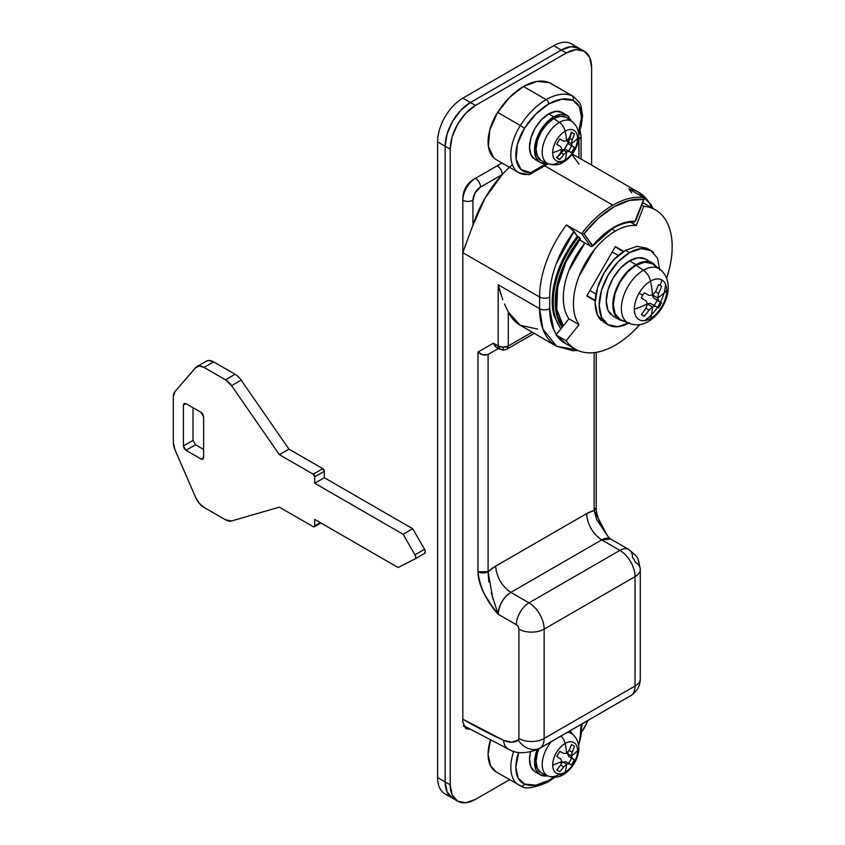 <?xml version="1.0" encoding="UTF-8"?>
<svg xmlns="http://www.w3.org/2000/svg" width="845" height="845" viewBox="0 0 845 845"><rect width="100%" height="100%" fill="white"/><g stroke="black" fill="none" stroke-linecap="round" stroke-linejoin="round"><path stroke-width="1.27" d="M560.816 328.958L553.94 315.481L552.334 297.503L556.063 276.843L564.756 255.697L577.473 236.304L574.051 231.435L556.179 263.915C551.859 275.554 549.694 286.592 549.694 297.007L549.694 308.668L553.728 329.772L556.337 334.525A74.994 43.296 -60 0 1 549.694 308.668A7.14 4.119 180 0 1 539.596 308.668L498.18 284.765L498.18 345.996A7.14 4.119 0 0 0 503.229 347.2L503.229 348.911L503.229 347.2L498.18 345.996L499.659 349.26A7.14 4.119 -60 0 1 498.18 345.996L493.322 343.186L477.985 352.038L477.985 571.716C477.985 578.424 480.087 585.817 484.312 593.898L490.797 604.418L498.18 614.241L516.369 624.74L518.154 626.62L518.893 629.113L518.893 738.488L518.26 740.051L511.605 742.195L503.536 740.304L462.828 719.211A564.228 325.758 60 0 0 503.536 740.304A17.851 11.302 114.7 0 0 508.669 749.219M465.753 244.216L462.828 252.687L539.596 297.007L539.596 308.668A82.134 47.415 120 0 0 556.601 346.27L542.912 329.106L539.596 308.668L498.18 284.765L500.673 293.997M634.289 221.918A1.426 0.824 -120 0 0 634.69 221.865A1.426 0.824 -120 0 0 634.986 221.21L643.668 199.409L629.335 200.434L613.829 206.909L598.334 218.337L584.001 233.854L592.683 245.631A1.426 0.824 60 0 1 592.387 246.286A1.426 0.824 -120 0 0 592.683 245.631L592.25 245.599A1.426 1.13 144.9 0 1 590.359 246.096A2.144 1.236 120 0 0 590.613 246.328A2.144 1.236 -60 0 1 590.359 246.096L581.624 233.674A82.134 47.415 -60 0 1 612.826 205.166L544.687 165.821L612.826 205.166A82.134 47.415 -60 0 1 644.017 197.645L628.87 188.9A82.134 47.415 -60 0 1 638.397 192.153A82.134 47.415 -60 0 1 651.727 207.733M631.701 192.871L628.87 188.9L644.017 197.645L644.312 198.501L635.746 220.598L634.743 221.284A1.426 1.12 92.2 0 1 633.264 222.003A1.426 1.12 -87.8 0 0 634.743 221.284L634.986 221.21A1.426 0.824 60 0 1 634.69 221.865L633.676 222.129C620.346 222.087 606.794 229.967 593.01 245.768L613.829 227.316C621.244 223.048 628.205 221.031 634.743 221.284A62.847 36.282 120 0 0 592.926 245.43L592.387 246.286A1.426 0.824 60 0 1 591.68 246.222A2.144 1.236 -60 0 1 590.623 246.339L592.387 246.286M563.298 325.864L556.749 309.312L557.626 286.751L565.928 261.908L580.357 238.86L579.997 238.184L567.534 257.197L559.02 277.921L555.355 298.169L556.939 315.776L562.231 327.195A69.987 40.412 -60 0 1 579.997 238.184L578.487 236.885A71.424 41.236 120 0 0 554.626 314.784M561.069 328.642A71.424 41.236 -60 0 1 578.487 236.885L580.251 238.543A69.279 40 120 0 0 562.664 326.656L557.425 315.343L555.862 297.915L559.485 277.868L567.914 257.355L580.314 238.881M512.397 164.69A82.134 47.415 120 0 0 502.268 174.514A82.134 47.415 120 0 0 472.936 225.34L467.391 240.086L472.936 225.34L484.893 198.364L502.268 174.514L480.509 187.083L475.154 192.734L472.936 200.202L472.936 225.34L472.936 200.202A7.14 4.119 180 0 1 462.828 200.202L462.828 252.687L467.391 240.086M502.268 174.514A7.14 4.119 -120 0 0 497.219 165.768L475.46 178.337L497.219 165.768C500.272 167.901 501.951 170.817 502.268 174.514L480.509 187.083A7.14 4.119 -120 0 0 475.46 178.337A7.14 4.119 60 0 1 480.509 187.083A10.71 6.19 -60 0 0 472.936 200.202A7.14 4.119 0 0 1 462.828 200.202A17.851 10.309 -60 0 1 475.46 178.337A17.851 10.309 120 0 0 462.828 200.202L462.828 252.687L539.596 297.007L539.596 308.668A7.14 4.119 0 0 0 549.694 308.668L549.694 297.007A7.14 4.119 180 0 1 539.596 297.007A7.14 4.119 0 0 0 549.694 297.007A74.994 43.296 -60 0 1 574.051 231.435L566.477 224.918A82.134 47.415 120 0 0 539.596 297.007A82.134 47.415 -60 0 1 566.477 224.918L581.624 233.674L566.477 224.918L570.787 228.034L577.473 236.304A71.424 41.236 120 0 0 553.94 315.47M457.599 801.155L452.128 794.86L450.205 784.815L450.205 149.174L452.128 136.911L457.599 124.289L465.796 113.241L475.46 105.445L566.361 52.96L561.312 50.045L470.411 102.53L460.747 110.325L452.55 121.374L447.079 133.996L445.157 146.259L445.157 781.9L445.157 146.259L450.205 149.174A35.712 20.618 -60 0 1 475.46 105.445L470.411 102.53A35.712 20.618 120 0 0 445.157 146.259L450.205 149.174L450.205 784.815L445.157 781.9L447.079 791.945L452.55 798.24L457.599 801.155L465.796 802.75L475.46 799.391L509.588 779.681L475.46 799.391A35.712 20.618 -60 0 1 457.599 801.155A35.712 20.618 -60 0 1 450.205 784.815L437.583 777.527A35.712 20.618 120 0 0 444.977 793.867L452.55 798.24A35.712 20.618 -60 0 1 445.157 781.9L445.157 146.259L437.583 141.886L445.157 146.259A35.712 20.618 -60 0 1 470.411 102.53L462.828 98.157L470.411 102.53L561.312 50.045L570.977 46.686L579.163 48.271L571.59 43.898A35.712 20.618 120 0 0 553.739 45.672L462.828 98.157A35.712 20.618 120 0 0 437.583 141.886L437.583 777.527L445.157 781.9A35.712 20.618 120 0 0 452.55 798.24L447.079 791.945L445.157 781.9L445.157 146.259L447.079 133.996L452.55 121.374L460.747 110.325L470.411 102.53L561.312 50.045L570.977 46.686L579.163 48.271A35.712 20.618 120 0 0 561.312 50.045A35.712 20.618 -60 0 1 579.163 48.271L584.212 51.196A35.712 20.618 -60 0 1 591.616 67.537L591.616 165.134L591.616 67.537L589.694 57.492L584.212 51.196A35.712 20.618 -60 0 0 566.361 52.96L475.46 105.445L470.411 102.53L561.312 50.045L553.739 45.672L566.361 52.96L576.026 49.601L584.212 51.196M508.711 749.24C516.221 753.972 526.266 753.846 538.835 748.871L632.335 694.696C637.616 690.449 640.256 685.126 640.278 678.725L640.278 569.34A17.851 10.309 180 0 1 635.049 576.628L544.138 629.113L635.049 576.628L635.049 686.013A17.851 10.309 0 0 0 640.278 678.725A17.851 10.309 180 0 1 635.049 686.013L544.138 738.488L635.049 686.013A21.431 12.369 60 0 1 631.257 695.393A17.851 14.555 53.8 0 0 632.43 694.622A17.851 14.555 -126.2 0 1 631.257 695.393A49.992 28.867 60 0 1 629.715 696.396A49.992 28.867 -120 0 0 631.257 695.393A21.431 12.369 -120 0 0 635.049 686.013L635.049 576.628A17.851 10.309 0 0 0 640.278 569.34A17.851 10.309 180 0 0 635.049 562.052L634.31 559.559L632.514 557.679A17.851 10.309 -60 0 0 628.817 549.503A17.851 10.309 120 0 0 619.892 550.391L528.991 602.865A21.431 12.369 60 0 1 544.138 629.113L544.138 738.488A21.431 12.369 60 0 1 540.356 747.878A49.992 28.867 60 0 1 538.804 748.881A49.992 28.867 -120 0 0 540.356 747.878L631.257 695.393L540.356 747.878A17.851 14.555 -126.2 0 1 518.26 740.051A32.142 18.558 60 0 1 503.536 740.304A17.851 11.302 -65.3 0 0 508.679 749.23L463.356 725.538M576.459 349.819L556.601 346.27L572.931 350.728L578.012 350.538M504.465 303.946L508.289 312.111A82.134 47.415 120 0 0 521.407 325.906M578.487 236.885L577.473 236.304L578.487 236.885M580.261 240.265L590.359 246.096L580.261 240.265A2.144 1.236 120 0 0 580.526 240.508A2.144 1.236 120 0 0 580.821 240.593A2.144 1.236 -60 0 1 580.261 240.265M485.685 355.164L483.034 354.953L488.083 354.446L498.37 348.51L488.083 354.446L498.37 348.51L488.083 354.446L488.083 571.716A39.282 22.678 -60 0 1 495.656 566.129L586.567 513.644A39.282 22.678 -60 0 1 594.141 510.486L594.141 352.64L594.141 510.486L596.728 519.738L608.78 537.631M635.049 576.628A21.431 12.369 -120 0 0 619.892 550.391L601.714 539.892L510.813 592.377L528.991 602.865L619.892 550.391A17.851 10.309 -60 0 1 628.817 549.503L610.639 539.004A17.851 10.309 120 0 0 601.714 539.892L619.892 550.391A21.431 12.369 60 0 1 635.049 576.628M532.202 332.18L508.289 345.996A7.14 4.119 60 0 1 506.81 349.26L508.289 345.996L532.202 332.18M537.621 329.054L520.245 325.272L508.289 312.111L508.289 345.996L508.289 312.111M571.949 154.55L578.983 164.11M578.719 136.827A10.71 6.19 -60 0 1 578.983 138.971L578.983 157.846L578.719 136.753M449.17 795.356A35.712 20.618 -60 0 1 437.583 777.527L437.583 141.886A35.712 20.618 -60 0 1 462.828 98.157L553.739 45.672A35.712 20.618 -60 0 1 574.97 46.781M644.312 198.501L643.668 199.409L644.017 197.645A82.134 47.415 120 0 0 612.826 205.166A82.134 47.415 120 0 0 581.624 233.674L590.359 246.096A1.426 1.13 -35.1 0 0 592.25 245.599L584.001 233.854L581.624 233.674L584.001 233.854A80.708 46.591 -60 0 1 643.668 199.409M638.904 192.438A82.134 47.415 120 0 0 628.87 188.9M528.991 602.865L510.813 592.377A17.851 10.309 120 0 0 498.18 614.241L516.369 624.74A17.851 10.309 -60 0 1 528.991 602.865A17.851 10.309 120 0 0 516.369 624.74A3.57 2.06 60 0 1 518.893 629.113L518.893 738.488A3.57 2.06 60 0 1 518.26 740.051A17.851 14.555 53.8 0 0 540.356 747.878A21.431 12.369 -120 0 0 544.138 738.488A17.851 10.309 180 0 1 518.893 738.488A17.851 10.309 0 0 0 544.138 738.488L544.138 629.113A17.851 10.309 180 0 1 518.893 629.113A17.851 10.309 0 0 0 544.138 629.113A21.431 12.369 -120 0 0 528.991 602.865M578.983 138.971A7.14 4.119 0 0 0 581.075 136.056A7.14 4.119 180 0 1 578.983 138.971M579.005 133.151A7.14 4.119 180 0 1 581.075 136.056L579.997 130.394M488.801 582.047L488.083 571.716L495.656 566.129C496.628 577.241 501.676 585.986 510.813 592.377C503.208 597.679 498.994 604.967 498.18 614.241L491.262 592.936M495.656 566.129L586.567 513.644C587.529 524.756 592.577 533.501 601.714 539.892L510.813 592.377C501.676 585.986 496.628 577.241 495.656 566.129M608.263 536.892L610.639 539.004L601.714 539.892C592.577 533.501 587.529 524.756 586.567 513.644L594.141 510.486A7.14 4.119 0 0 0 596.232 507.57L594.141 510.486L607.47 535.804M503.229 347.2A7.14 4.119 0 0 0 508.289 345.996L503.229 347.2M502.743 299.753L498.18 284.765L498.18 345.996L493.322 343.186L495.339 346.619M534.293 333.384L506.81 349.26L503.229 350.221L496.279 347.306L493.322 343.186L477.985 352.038L480.816 354.161M483.034 354.953L477.985 352.038L477.985 571.716A7.14 4.119 0 0 0 488.083 571.716L488.083 354.446M492.92 599.126L488.083 571.716L477.985 571.716C479.685 586.969 486.414 601.144 498.18 614.241M496.089 159.589L518.819 172.707L528.907 174.746L530.713 172.676L546.261 163.698L530.713 172.676L520.964 169.465L516.126 159.071L517.425 144.094L524.523 128.26A52.506 30.314 -60 0 1 548.69 103.988A3.57 2.06 -120 0 0 546.166 99.615A56.076 32.374 120 0 0 520.351 125.535L524.523 128.26L535.804 114.086L548.69 103.988L561.566 99.214L572.847 100.354L579.247 106.449L581.508 117.106L578.508 132.517A35.089 20.259 -60 0 0 572.847 100.354A3.57 2.905 -67.6 0 0 571.97 95.738A38.659 22.319 -60 0 1 573.681 96.594A38.659 22.319 120 0 0 571.97 95.738L549.239 82.62L571.97 95.738A3.57 2.905 112.4 0 1 572.847 100.354A52.506 30.314 -60 0 0 548.69 103.988A3.57 2.06 60 0 0 546.166 99.615L523.435 86.486A56.076 32.374 120 0 0 497.631 112.417L520.351 125.535A56.076 32.374 -60 0 1 546.166 99.615A56.076 32.374 -60 0 1 571.97 95.738A56.076 32.374 120 0 0 546.166 99.615L523.435 86.486L537.188 81.395L549.239 82.62A56.076 32.374 120 0 0 523.435 86.486L509.683 97.281L497.631 112.417A38.659 22.319 120 0 0 495.466 159.198M550.951 83.475A38.659 22.319 120 0 0 549.239 82.62L551.088 83.549M527.671 174.429A38.659 22.319 -60 0 1 518.133 172.285A38.659 22.319 -60 0 1 520.351 125.535L497.631 112.417L489.804 129.876L488.389 146.396L493.733 157.835M518.154 172.306A38.659 22.319 120 0 1 520.351 125.535L524.523 128.26A35.089 20.259 -60 0 0 530.713 172.676L529.34 174.64M666.631 278.185L669.145 269.544C671.986 258.243 672.831 247.87 671.68 238.427C670.529 228.984 667.497 221.432 662.586 215.792C657.685 210.141 651.4 206.983 643.753 206.296L636.306 225.499L630.581 222.193L636.306 225.499C629.821 224.918 622.839 226.787 615.35 231.107C607.861 235.438 600.879 241.628 594.394 249.697L579.047 276.273C575.308 285.916 573.428 295.063 573.428 303.714C573.428 312.354 575.308 319.347 579.047 324.67L566.15 340.725L556.042 334.895L566.15 340.725C570.565 346.999 576.438 350.855 583.779 352.28C591.13 353.706 599.179 352.566 607.935 348.837C616.692 345.109 625.247 339.194 633.613 331.092L639.845 324.586A80.349 46.39 -60 0 1 576.142 349.629A80.349 46.39 -60 0 1 566.15 340.725L579.047 324.67L568.949 318.84C565.199 313.516 563.33 306.524 563.33 297.884C563.33 289.233 565.199 280.086 568.949 270.442L584.941 243.054A59.277 34.222 120 0 0 568.949 318.84L579.047 324.67A59.277 34.222 -60 0 1 615.35 231.107L611.759 229.037L615.35 231.107A59.277 34.222 -60 0 1 636.306 225.499L643.753 206.296L641.746 205.134L643.753 206.296A80.349 46.39 -60 0 1 656.47 210.5A80.349 46.39 -60 0 1 666.62 278.174M566.065 343.841L556.042 334.895L568.949 318.84L556.042 334.895A80.349 46.39 120 0 0 566.044 343.799M586.779 296.003L615.35 246.529L623.758 251.377L615.35 246.529L586.779 296.003L595.197 300.862L586.779 296.003M623.758 251.377L615.35 246.529L623.758 251.377M642.686 202.694L646.414 204.67M582.437 730.957L587.898 720.542A35.712 20.618 -60 0 1 582.437 730.946M502.014 163L472.936 179.795L465.796 187.337L462.828 197.286L462.828 722.126L465.796 728.665L462.828 722.126L462.828 197.286C463.472 189.882 466.841 184.052 472.936 179.795L502.014 163M469.714 729.203L465.796 728.665L469.757 729.235M463.725 726.404L464.655 726.288M661.962 279.991A22.899 13.214 120 0 0 650.513 281.121A85.704 49.485 60 0 1 652.498 295.011A85.429 63.217 -21.1 0 0 655.477 291.736A85.641 69.913 -58.3 0 0 658.561 284.554A17.502 10.098 -60 0 1 660.188 285.198A85.704 69.977 -60 0 0 661.962 279.991A22.899 13.214 -60 0 1 666.705 290.469A22.899 13.214 -60 0 1 650.513 318.512A11.429 6.602 60 0 1 648.432 321.427A11.429 6.602 -120 0 0 650.513 318.512A22.899 13.214 120 0 0 666.705 290.469A85.704 49.485 180 0 1 657.653 297.989A85.429 29.469 45.1 0 1 658.614 300.873A85.641 1.225 30.6 0 1 661.561 302.732A17.502 10.098 -60 0 1 658.561 307.929A85.641 1.215 -150.6 0 1 655.477 306.302A85.429 29.48 -165.1 0 1 652.498 306.915A85.704 49.485 60 0 1 650.513 318.512A85.704 49.485 -120 0 0 652.498 306.915A85.429 63.217 158.9 0 1 649.129 309.967A85.641 69.913 121.7 0 1 644.323 316.146A17.502 10.098 -60 0 1 641.323 314.414A85.641 69.913 -61.7 0 0 646.002 308.161A85.429 63.217 -98.9 0 0 647.344 303.936A85.429 29.48 -134.9 0 0 646.002 300.831A85.641 1.215 -149.4 0 0 641.323 297.968A17.502 10.098 -60 0 1 642.696 295.296A17.502 10.098 -60 0 1 644.323 292.782A85.641 1.225 29.4 0 0 649.129 295.401A85.429 29.469 14.9 0 0 652.498 295.011A85.704 49.485 -120 0 0 650.513 281.121A22.899 13.214 120 0 0 639.073 293.204L642.696 295.296L639.073 293.204A22.899 13.214 120 0 0 634.331 309.164A85.704 49.485 0 0 0 647.344 303.936A85.704 49.485 180 0 1 634.331 309.164A22.899 13.214 120 0 0 650.513 318.512A22.899 13.214 -60 0 1 634.331 309.164A22.899 13.214 -60 0 1 639.073 293.204A22.899 13.214 -60 0 1 650.513 281.121A22.899 13.214 -60 0 1 661.962 279.991A85.704 69.977 120 0 1 660.188 285.198A17.502 10.098 -60 0 1 661.561 286.286A85.641 69.913 118.3 0 1 658.614 293.542A85.429 63.217 81.1 0 1 657.653 297.989A85.704 49.485 0 0 0 666.705 290.469A22.899 13.214 120 0 0 661.962 279.991M643.436 270.231A11.429 6.602 60 0 1 650.513 281.121A11.429 6.602 -120 0 0 643.436 270.231A31.223 18.03 -60 0 1 661.73 270.886A31.223 18.03 120 0 0 643.436 270.231L636.053 265.224L643.436 270.231A31.223 18.03 120 0 0 623.378 296.648A31.223 18.03 120 0 0 626.663 321.998A31.223 18.03 -60 0 1 623.378 296.648A31.223 18.03 -60 0 1 643.436 270.231M644.376 320.656A31.223 18.03 120 0 0 665.49 284.078M654.886 265.9A32.142 18.558 120 0 0 636.053 265.224L644.756 262.203L652.129 263.629M647.978 260.756A32.849 18.97 120 0 0 629.493 260.851L636.053 264.643A32.849 18.97 -60 0 1 654.537 264.548M606.14 323.455L604.027 322.452L597.457 314.9L595.144 302.837L597.457 288.113L604.027 272.977L613.85 259.711L625.448 250.352L629.493 252.687A42.852 24.737 -60 0 1 653.597 252.56M625.448 250.352L637.045 246.328L646.879 248.229L650.914 250.564L641.08 248.652L629.493 252.687L625.448 250.352A42.852 24.737 120 0 0 598.302 285.483A42.852 24.737 120 0 0 601.334 320.456M628.585 323.17A42.852 24.737 -60 0 1 605.379 322.79A42.852 24.737 -60 0 1 602.337 287.818A42.852 24.737 -60 0 1 629.493 252.687L617.896 262.045L608.062 275.301L601.492 290.448L599.189 305.172L601.492 317.224L608.062 324.786L617.896 326.698L629.493 322.663M659.787 270.178L657.484 258.126L650.914 250.564M617.568 318.385A32.849 18.97 -60 0 1 615.234 291.578A32.849 18.97 -60 0 1 636.053 264.643L627.17 271.815L619.628 281.987L614.59 293.595L612.826 304.876L614.59 314.129L619.628 319.917L613.058 316.125L608.03 310.337L606.256 301.084L608.03 289.803L613.058 278.195L620.6 268.023L629.493 260.851L638.376 257.757L645.918 259.225L652.477 263.017L644.946 261.549L636.053 264.643L629.493 260.851A32.849 18.97 120 0 0 608.675 287.786A32.849 18.97 120 0 0 611.009 314.593M656.29 266.597L652.477 263.017M619.628 319.917L624.635 321.427M619.987 319.304L615.054 313.632L613.333 304.591L615.054 293.542L619.987 282.188L627.36 272.248L636.053 265.224A32.142 18.558 120 0 0 615.413 292.423A32.142 18.558 120 0 0 618.793 318.502M641.323 297.968A85.641 1.215 30.6 0 1 646.002 300.831A85.429 29.48 45.1 0 1 647.344 303.936L652.498 306.915A85.429 29.48 14.9 0 0 655.477 306.302A85.641 1.215 29.4 0 0 658.561 307.929L654.284 305.457L657.283 300.26L661.561 302.732A85.641 1.225 -149.4 0 0 658.614 300.873A85.429 29.469 -134.9 0 0 657.653 297.989A85.429 63.217 -98.9 0 0 658.614 293.542A85.641 69.913 -61.7 0 0 661.561 286.286L658.561 284.554A85.641 69.913 121.7 0 1 655.477 291.736A85.429 63.217 158.9 0 1 652.498 295.011A85.429 29.469 -165.1 0 1 649.129 295.401A85.641 1.225 -150.6 0 1 644.323 292.782M655.477 291.736L658.614 293.542L655.477 291.736M652.498 295.011L657.653 297.989L652.498 295.011M652.361 295.032L653.47 297.905L661.561 302.732L658.561 307.929L650.344 303.334L655.477 306.302L650.344 303.334L647.291 303.809M649.129 309.967A85.429 63.217 -21.1 0 0 652.498 306.915L647.344 303.936A85.429 63.217 81.1 0 1 646.002 308.161L649.129 309.967L646.002 308.161A85.641 69.913 118.3 0 1 641.323 314.414L644.323 316.146A85.641 69.913 -58.3 0 0 649.129 309.967M644.323 316.146L641.323 314.414L644.323 316.146M652.319 294.905L653.47 297.905L657.283 300.26L654.284 305.457L650.344 303.334L647.164 303.83M571.674 132.359L570.914 133.7L571.674 132.359L574.463 133.975L571.463 132.242A64.199 52.411 121.7 0 1 569.076 138.115A63.966 47.331 158.9 0 1 566.615 140.872A63.966 22.065 -165.1 0 1 563.773 141.178A63.966 22.065 14.9 0 0 566.615 140.872A64.283 37.117 -120 0 0 565.136 131.197A17.587 10.151 120 0 0 552.693 152.734A64.283 37.106 0 0 0 561.819 149.174L561.819 149.174A63.966 22.065 -134.9 0 0 560.657 146.565A64.199 0.908 -149.4 0 0 556.76 144.189L559.76 138.992A64.199 0.919 29.4 0 0 563.773 141.178A64.199 0.919 -150.6 0 1 559.76 138.992L556.76 144.189A64.199 0.908 30.6 0 1 560.657 146.565A63.966 22.065 45.1 0 1 561.819 149.174A64.283 37.106 180 0 1 552.693 152.734A17.587 10.151 120 0 0 565.136 159.916A9.284 5.366 60 0 1 563.446 162.24A9.284 5.366 60 0 1 559.39 162.082A24.294 14.027 -60 0 1 546.345 162.673A24.294 14.027 -60 0 1 543.779 142.953A24.294 14.027 -60 0 1 559.39 122.398A24.294 14.027 -60 0 1 573.628 122.905A24.294 14.027 120 0 0 559.39 122.398A9.284 5.366 60 0 1 565.136 131.197A17.587 10.151 -60 0 1 577.568 138.369A17.587 10.151 -60 0 1 565.136 159.916A17.587 10.151 120 0 0 577.568 138.369A64.283 37.106 180 0 1 571.41 143.639A63.966 22.065 45.1 0 1 572.181 146.037A64.199 0.919 30.6 0 1 574.463 147.474L571.463 152.67A64.199 0.908 -150.6 0 1 569.076 151.424A63.966 22.076 -165.1 0 1 566.615 151.942A64.283 37.117 60 0 1 565.136 159.916A64.283 37.117 -120 0 0 566.615 151.942A63.966 47.331 158.9 0 1 563.773 154.487A64.199 52.411 121.7 0 1 559.76 159.42L556.76 157.688A64.199 52.411 -61.7 0 0 560.657 152.691A63.966 47.331 -98.9 0 0 561.819 149.174L561.819 149.174A63.966 47.331 81.1 0 1 560.657 152.691L563.773 154.487A63.966 47.331 -21.1 0 0 566.615 151.942A63.966 22.076 14.9 0 0 569.076 151.424A64.199 0.908 29.4 0 0 571.463 152.67L568.674 151.065L571.674 145.868L574.463 147.474A64.199 0.919 -149.4 0 0 572.181 146.037A63.966 22.065 -134.9 0 0 571.41 143.639L571.41 143.639A64.283 37.106 0 0 0 577.568 138.369A17.587 10.151 120 0 0 565.136 131.197A64.283 37.117 60 0 1 566.615 140.872A63.966 47.331 -21.1 0 0 569.076 138.115A64.199 52.411 -58.3 0 0 571.463 132.242L574.463 133.975A64.199 52.411 118.3 0 1 572.181 139.911A63.966 47.331 81.1 0 1 571.41 143.639A63.966 47.331 -98.9 0 0 572.181 139.911A64.199 52.411 -61.7 0 0 574.463 133.975L571.59 132.264M563.953 113.822A27.135 15.664 120 0 0 548.69 113.895L553.739 116.811A27.135 15.664 -60 0 1 569.002 116.737M556.496 157.54A25.001 14.428 120 0 0 571.199 132.084M568.379 119.092A25.001 14.428 120 0 0 553.739 118.564L559.39 122.398A24.294 14.027 120 0 0 543.779 142.953A24.294 14.027 120 0 0 546.345 162.673M542.036 161.025L548.014 163.677C553.982 165.609 559.136 165.124 563.457 162.24A9.284 5.366 -120 0 0 565.136 159.916A17.587 10.151 -60 0 1 552.693 152.734A17.587 10.151 -60 0 1 565.136 131.197A9.284 5.366 -120 0 0 559.39 122.398L553.739 118.564A25.001 14.428 120 0 0 537.673 139.71A25.001 14.428 120 0 0 540.314 160.001M546.388 163.687L540.166 162.483L536.005 157.688L534.547 150.051L536.005 140.735L540.166 131.144L546.388 122.736L553.739 116.811L561.08 114.265L567.301 115.469L571.938 121.426M566.235 117.328L560.499 116.209L553.739 118.564L546.968 124.025L541.233 131.757L537.409 140.587L536.057 149.174L537.409 156.209L541.233 160.624M547.634 163.507A27.135 15.664 -60 0 1 538.466 161.215A27.135 15.664 -60 0 1 536.543 139.066A27.135 15.664 -60 0 1 553.739 116.811L548.69 113.895A27.135 15.664 120 0 0 531.494 136.151A27.135 15.664 120 0 0 533.417 158.3M567.301 115.469L562.252 112.554L556.031 111.35L548.69 113.895L541.339 119.821L535.117 128.229L530.956 137.819L529.498 147.136L530.956 154.772L535.117 159.557L540.166 162.483M569.076 138.115L572.181 139.911L569.076 138.115M571.653 145.91L568.59 143.956L567.618 141.453L568.262 139.055L567.618 141.453L571.41 143.639L567.618 141.453L568.59 143.956L574.463 147.474L571.463 152.67L565.485 149.343L569.076 151.424L565.485 149.343L562.823 149.766L566.615 151.942L562.823 149.766L561.069 151.508L562.823 149.766L565.485 149.343L568.674 151.065M556.855 157.793L557.763 156.483L556.982 157.814L559.76 159.42A64.199 52.411 -58.3 0 0 563.773 154.487L560.657 152.691A64.199 52.411 118.3 0 1 556.76 157.688L558.006 158.765M556.982 157.814L559.76 159.42L558.112 158.818M595.218 300.461L586.958 295.697L595.218 300.461M618.286 255.475L612.213 251.958L618.286 255.475M589.916 290.574L596 294.081L589.916 290.574M615.171 246.835L623.42 251.599L615.171 246.835M555.08 777.199L547.951 782.069A3.57 2.06 -120 0 0 548.69 780.442L553.602 777.231A52.506 30.314 -60 0 1 548.69 780.442A3.57 2.06 60 0 1 547.951 782.069A3.57 2.06 60 0 1 546.166 781.9M490.343 740.336A38.659 22.319 120 0 0 495.92 771.791M520.351 785.776A38.659 22.319 -60 0 1 518.64 784.91A38.659 22.319 -60 0 1 513.813 751.194A38.659 22.319 120 0 0 518.64 784.91A38.659 22.319 120 0 0 520.351 785.776A3.57 2.905 -67.6 0 0 520.668 785.924A3.57 2.905 -67.6 0 0 524.523 784.065L518.133 777.981L515.862 767.313L518.714 752.335A35.089 20.259 -60 0 0 524.523 784.065A3.57 2.905 112.4 0 1 520.668 785.924A3.57 2.905 112.4 0 1 520.351 785.776M581.106 724.461L579.945 740.336L578.508 744.836A35.089 20.259 -60 0 0 581.106 724.461M548.69 780.442L535.804 785.216L524.523 784.065A52.506 30.314 -60 0 0 548.69 780.442M496.321 772.024L490.586 765.94L488.083 754.194L490.586 739.565M561.017 736.058A9.284 5.366 60 0 1 565.136 743.494A17.587 10.151 -60 0 1 577.568 750.677A17.587 10.151 120 0 0 565.136 743.494A17.587 10.151 120 0 0 552.693 765.042A17.587 10.151 -60 0 1 565.136 743.494A64.283 37.117 60 0 1 566.615 753.18A63.966 47.331 -21.1 0 0 569.076 750.423A64.199 52.411 -58.3 0 0 571.463 744.54L574.463 746.272A64.199 52.411 118.3 0 1 572.181 752.219A63.966 47.331 81.1 0 1 571.41 755.948A64.283 37.106 0 0 0 577.568 750.677A17.587 10.151 -60 0 1 565.136 772.224A17.587 10.151 -60 0 1 552.693 765.042A17.587 10.151 120 0 0 565.136 772.224A9.284 5.366 60 0 1 563.446 774.548A9.284 5.366 -120 0 0 565.136 772.224A64.283 37.117 -120 0 0 566.615 764.25A63.966 22.065 14.9 0 0 569.076 763.732A63.966 22.065 -165.1 0 1 566.615 764.25A64.283 37.117 60 0 1 565.136 772.224A17.587 10.151 120 0 0 577.568 750.677A64.283 37.106 180 0 1 571.41 755.948L571.41 755.948A63.966 22.065 45.1 0 1 572.181 758.345A64.199 0.908 30.6 0 1 574.463 759.782L571.463 764.978A64.199 0.919 -150.6 0 1 569.076 763.732A64.199 0.919 29.4 0 0 571.463 764.978L568.674 763.373L571.674 758.176L574.463 759.782A64.199 0.908 -149.4 0 0 572.181 758.345L568.59 756.264L574.463 759.782L571.463 764.978L565.485 761.651L569.076 763.732L565.485 761.651L562.823 762.063L566.615 764.25A63.966 47.331 158.9 0 1 563.773 766.795A64.199 52.411 121.7 0 1 559.76 771.728L556.76 769.996A64.199 52.411 -61.7 0 0 560.657 765A63.966 47.331 -98.9 0 0 561.819 761.482A63.966 22.065 -134.9 0 0 560.657 758.873A64.199 0.919 -149.4 0 0 556.76 756.497L559.76 751.3A64.199 0.908 29.4 0 0 563.773 753.486A63.966 22.076 14.9 0 0 566.615 753.18A64.283 37.117 -120 0 0 565.136 743.494A9.284 5.366 -120 0 0 561.355 736.396M547.634 775.816A27.135 15.664 -60 0 1 538.466 773.524A27.135 15.664 -60 0 1 537.124 749.779L534.547 762.359L536.005 769.996L540.166 774.78L535.117 771.865L530.956 767.08L529.498 759.444L530.428 752.092A27.135 15.664 120 0 0 533.417 770.608M542.036 773.333L548.014 775.985C553.982 777.918 559.136 777.432 563.457 774.538A9.284 5.366 60 0 1 559.39 774.379A24.294 14.027 -60 0 1 546.345 774.981A24.294 14.027 -60 0 1 551.373 741.635A24.294 14.027 120 0 0 546.345 774.981M538.856 748.85A25.001 14.428 120 0 0 540.314 772.309M552.693 765.042A64.283 37.106 0 0 0 561.819 761.482L561.819 761.482A64.283 37.106 180 0 1 552.693 765.042M573.628 735.213A24.294 14.027 120 0 0 567.407 732.372A24.294 14.027 -60 0 1 573.628 735.213M570.386 730.65L571.938 733.735M546.388 775.995L540.166 774.78M538.856 748.86L537.409 752.895L536.057 761.482L537.409 768.517L541.233 772.932M556.855 770.101L557.763 768.792L556.982 770.122L559.76 771.728A64.199 52.411 -58.3 0 0 563.773 766.795L560.657 765L563.773 766.795A63.966 47.331 -21.1 0 0 566.615 764.25L562.823 762.063L561.069 763.817L562.823 762.063L565.485 761.651L568.674 763.373M556.982 770.122L556.76 769.996A64.199 52.411 118.3 0 0 560.657 765A63.966 47.331 81.1 0 0 561.819 761.482L561.819 761.482A63.966 22.065 45.1 0 0 560.657 758.873A64.199 0.919 30.6 0 0 556.76 756.497L559.76 751.3A64.199 0.908 -150.6 0 0 563.773 753.486A63.966 22.076 -165.1 0 0 566.615 753.18A63.966 47.331 158.9 0 0 569.076 750.423L572.181 752.219A64.199 52.411 -61.7 0 0 574.463 746.272L571.59 744.572M571.674 744.667L570.914 746.008L571.674 744.667L574.463 746.272L571.463 744.54A64.199 52.411 121.7 0 1 569.076 750.423L572.181 752.219A63.966 47.331 -98.9 0 1 571.41 755.948L567.618 753.761L571.41 755.948A63.966 22.065 -134.9 0 1 572.181 758.345L568.59 756.264L571.653 758.218M568.262 751.363L567.618 753.761L568.59 756.264L567.618 753.761L568.262 751.363M195.544 444.755L203.624 449.424L195.544 444.766L185.953 450.3L184.168 448.42L183.418 445.928L183.418 405.104L184.168 403.477L185.953 403.646L201.099 412.392L203.624 416.775L202.885 414.282L201.099 412.392L185.953 403.646L183.418 405.104L184.168 403.477L185.953 403.646L183.418 405.104L183.418 445.928L193.019 440.393L193.019 407.734L193.019 440.393L195.544 444.766L185.953 450.3L183.418 445.928L193.019 440.393M185.953 450.3L201.099 459.046L203.624 457.589L202.885 459.226L201.099 459.046L203.624 457.589L203.624 416.775L203.624 457.589L202.885 459.226L201.099 459.046L185.953 450.3M415.064 558.894L424.528 553.433A3.57 2.06 -120 0 0 424.591 553.401A3.57 2.06 -120 0 0 424.581 549.271L414.99 554.816L424.581 549.271L412.698 528.738L403.107 534.272L412.698 528.738L324.322 477.71L314.731 483.245L324.322 477.71L324.322 471.299L314.731 476.833L324.322 471.299A2.144 1.236 -120 0 0 322.811 468.669L313.21 474.214L322.811 468.669L288.969 449.139L279.378 454.673L288.969 449.139L241.163 380.134L231.572 385.669L241.163 380.134A14.28 8.249 -120 0 0 235.1 374.293L225.509 379.838L235.1 374.293L213.574 361.871L203.983 367.406L225.509 379.838A14.28 8.249 60 0 1 231.572 385.669L279.378 454.673L313.21 474.214A2.144 1.236 60 0 1 314.731 476.833L314.731 483.245L403.107 534.272L414.99 554.816A3.57 2.06 60 0 1 415.001 558.936A3.57 2.06 60 0 1 414.937 558.978L398.058 567.513L314.731 519.4L314.731 525.822A2.144 1.236 60 0 1 314.287 526.794A2.144 1.236 60 0 1 313.21 526.688L279.378 507.158L231.572 520.964A14.28 8.249 60 0 1 225.509 519.791L203.983 507.359A14.28 8.249 60 0 1 195.575 497.314L175.021 449.846A14.28 8.249 60 0 1 173.32 442.4L173.32 396.981A14.28 8.249 60 0 1 175.021 391.488L195.575 367.744A14.28 8.249 60 0 1 196.864 366.688A14.28 8.249 60 0 1 203.983 367.406L213.574 361.871A14.28 8.249 -120 0 0 206.465 361.142M314.731 525.822L320.287 522.611L314.731 525.822L314.287 526.794L313.21 526.688L279.378 507.158L231.572 520.964L225.509 519.791L203.983 507.359L199.209 503.229L195.575 497.314L175.021 449.846L173.32 442.4L173.32 396.981L175.021 391.488L195.575 367.744L199.209 366.033L203.983 367.406L225.509 379.838L231.572 385.669L279.378 454.673L313.21 474.214L314.731 476.833L314.731 483.245L403.107 534.272L414.99 554.816L415.729 557.351L414.937 558.978L398.058 567.513L314.731 519.4L314.731 525.822M206.233 361.269L208.81 360.498L213.574 361.871L235.1 374.293A14.28 8.249 60 0 1 241.163 380.134L288.969 449.139L322.811 468.669L324.322 471.299L324.322 477.71L412.698 528.738L424.581 549.271L425.331 551.817L424.528 553.433M653.016 208.483L650.935 204.543L638.736 192.343L572.35 154.022M556.601 346.27L520.245 325.272M590.602 246.328L580.504 240.498M634.69 221.865L644.281 198.596M581.075 136.056L581.075 159.061M640.278 569.34C637.711 556.19 638.957 558.323 628.817 549.503M596.232 352.354L596.232 507.57C595.799 513.306 600.383 524.428 601.767 526.519L608.178 536.786M550.782 83.37L573.501 96.488L579.596 102.805L580.98 105.857L582.554 115.459L581.328 125.694L578.677 133.985M548.236 163.772L529.635 174.503M565.073 343.26L574.114 348.478M645.422 204.099L654.463 209.317M621.012 319.822L628.817 323.276C635.767 325.8 642.316 325.177 648.442 321.417C665.216 311.509 676.898 283.064 659.987 269.291L653.09 264.263M608.062 324.786L604.027 322.452M563.457 162.24C576.11 154.487 585.828 133.341 572.266 121.669L566.984 117.814M496.089 771.897L520.636 785.913C524.734 789.431 533.839 788.153 547.951 782.069M578.677 746.293L582.3 723.774M563.457 774.538C576.11 766.795 585.828 745.649 572.266 733.978L568.896 731.516M206.433 361.164L196.832 366.698M424.591 553.401L414.99 558.946M320.91 522.971L314.287 526.794"/></g></svg>

